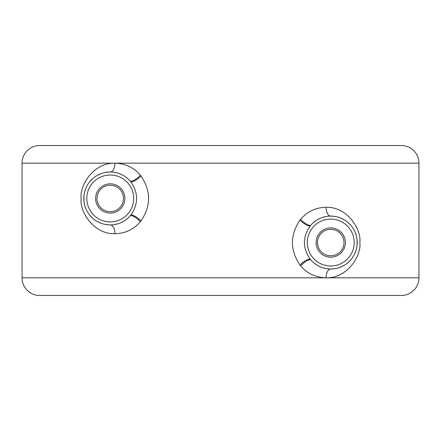 <?xml version="1.0" encoding="UTF-8"?>
<svg xmlns="http://www.w3.org/2000/svg" width="441" height="441" viewBox="0 0 441 441"><rect width="100%" height="100%" fill="white"/><g stroke="black" fill="none" stroke-linecap="round" stroke-linejoin="round"><path stroke-width="0.66" d="M401.31 145.53L39.69 145.53L401.31 145.53A17.64 17.64 0 0 1 418.95 163.17L418.95 277.83L326.059 277.83C347.558 278.469 361.631 255.328 359.839 242.544C361.637 229.755 347.514 206.614 326.059 207.27C315.723 207.546 307.245 211.575 300.613 219.348L299.957 220.164C289.913 235.103 289.913 250.03 299.957 264.936L300.613 265.752C306.953 273.403 315.436 277.428 326.059 277.83L22.05 277.83L22.05 163.17L114.941 163.17C93.442 162.531 79.369 185.672 81.161 198.456C79.363 211.245 93.481 234.386 114.941 233.73C125.277 233.454 133.755 229.43 140.387 221.652L141.043 220.836C151.087 205.897 151.087 190.97 141.043 176.064L140.387 175.248C134.047 167.597 125.569 163.572 114.941 163.17L418.95 163.17M39.69 145.53A17.64 17.64 0 0 0 22.05 163.17M326.88 216.377L323.225 217.181M319.692 218.51L316.781 220.081M316.418 220.307L313.457 222.523M300.613 219.348A8.82 2.459 -138.9 0 0 310.817 225.147L310.304 225.759C302.471 236.966 302.471 248.162 310.304 259.341A26.46 26.46 0 0 0 310.817 259.953C316.158 265.846 322.801 268.861 330.75 269.01A26.46 26.46 0 0 0 357.21 242.55A26.46 26.46 0 0 0 310.817 225.147M331.191 269.004L335.369 268.602M339.884 267.384L344.118 265.383M347.91 262.687L351.058 259.506M352.387 257.781L353.5 256.056M355.259 252.522L356.339 249.286M356.394 249.077L357.012 245.769M357.039 245.532L357.045 239.595M357.012 239.325L356.389 236.018M356.306 235.698L355.253 232.567M353.495 229.033L352.442 227.396M351.053 225.577L347.899 222.402M344.107 219.706L339.873 217.711M335.364 216.498L331.185 216.096M313.391 262.522L316.324 264.732M319.571 266.535L320.96 267.13M323.01 267.852L326.698 268.696M300.613 265.752A8.82 2.459 138.9 0 1 310.817 259.953M299.957 220.164A8.82 2.332 -141.1 0 0 310.304 225.759M299.957 264.936A8.82 2.332 141.1 0 1 310.304 259.341M110.25 185.22A13.23 13.23 0 0 0 97.02 198.45A13.23 13.23 0 0 0 110.25 211.68A13.23 13.23 0 0 0 123.48 198.45A13.23 13.23 0 0 0 110.25 185.22M330.75 229.32A13.23 13.23 0 0 0 317.52 242.55A13.23 13.23 0 0 0 330.75 255.78A13.23 13.23 0 0 0 343.98 242.55A13.23 13.23 0 0 0 330.75 229.32M110.25 171.99A26.46 26.46 0 0 0 83.79 198.45A26.46 26.46 0 0 0 130.183 215.853L130.696 215.241C138.529 204.034 138.529 192.838 130.696 181.659A26.46 26.46 0 0 0 130.183 181.047C124.842 175.154 118.199 172.139 110.25 171.99A8.82 4.691 -90 0 0 114.941 163.17M140.387 221.652A8.82 2.459 41.1 0 0 130.183 215.853M141.043 220.836A8.82 2.332 38.9 0 0 130.696 215.241M114.12 224.623L117.775 223.819M121.308 222.49L124.186 220.947M124.583 220.693L127.543 218.477M109.809 171.996L105.631 172.398M101.116 173.616L96.882 175.617M93.09 178.313L89.936 181.494M88.63 183.197L87.5 184.944M85.741 188.478L84.661 191.714M84.606 191.923L83.988 195.231M83.961 195.468L83.955 201.405M83.988 201.675L84.611 204.982M84.694 205.302L85.747 208.428M87.505 211.967L88.553 213.598M89.947 215.423L93.101 218.598M96.893 221.294L101.127 223.289M105.636 224.502L109.815 224.904M127.609 178.478L124.687 176.279M121.446 174.476L120.04 173.87M117.99 173.148L114.302 172.304M140.387 175.248A8.82 2.459 -41.1 0 1 130.183 181.047M141.043 176.064A8.82 2.332 -38.9 0 1 130.696 181.659M22.05 277.83A17.64 17.64 0 0 0 39.69 295.47L401.31 295.47A17.64 17.64 0 0 0 418.95 277.83M326.059 207.27A8.82 4.691 -90 0 0 330.739 216.09M326.059 277.83A8.82 4.691 90 0 1 330.739 269.01M330.75 219.105A23.445 23.445 0 0 0 307.305 242.55A23.445 23.445 0 0 0 330.75 265.995A23.445 23.445 0 0 0 354.195 242.55A23.445 23.445 0 0 0 330.75 219.105M330.75 257.18A14.63 14.63 0 0 0 345.38 242.55A14.63 14.63 0 0 0 330.75 227.92A14.63 14.63 0 0 0 316.12 242.55A14.63 14.63 0 0 0 330.75 257.18M110.25 213.08A14.63 14.63 0 0 0 124.88 198.45A14.63 14.63 0 0 0 110.25 183.82A14.63 14.63 0 0 0 95.62 198.45A14.63 14.63 0 0 0 110.25 213.08M110.25 221.895A23.445 23.445 0 0 0 133.695 198.45A23.445 23.445 0 0 0 110.25 175.005A23.445 23.445 0 0 0 86.805 198.45A23.445 23.445 0 0 0 110.25 221.895M114.941 233.73A8.82 4.691 90 0 0 110.261 224.91M314.808 263.668L316.677 264.958M319.703 266.596L321.698 267.417M324.141 268.172L328.247 268.889M126.264 177.387L124.285 176.02M121.385 174.449L119.483 173.655M116.854 172.828L112.835 172.117"/></g></svg>
